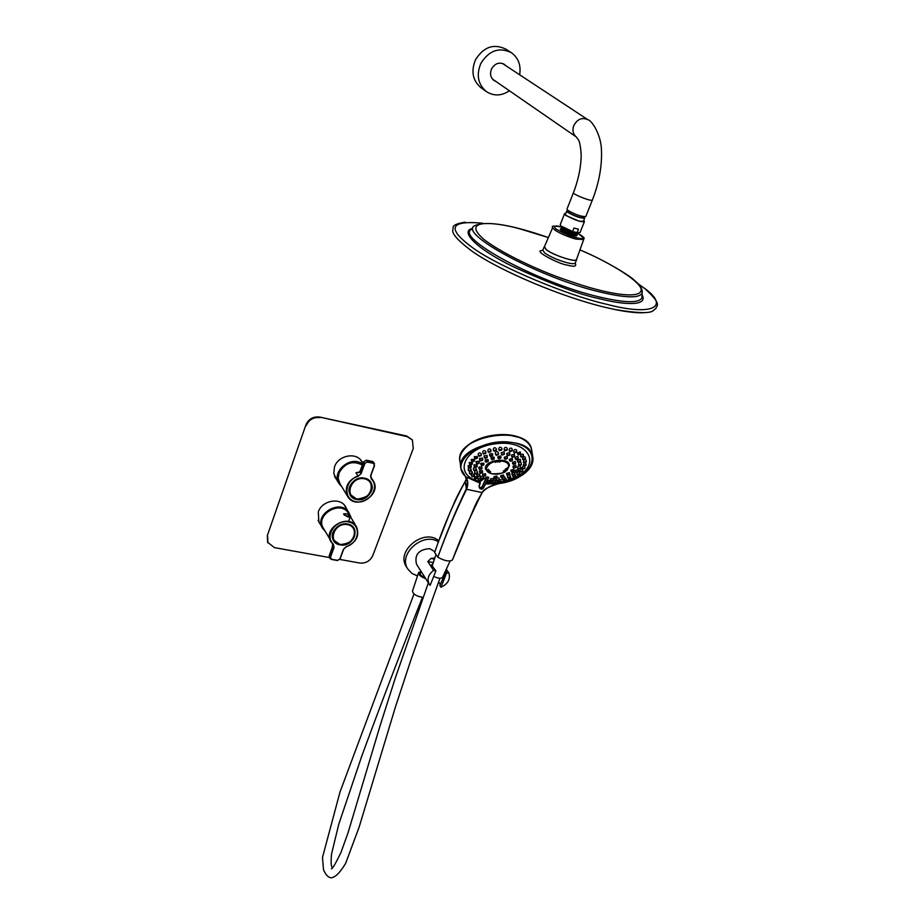 <?xml version="1.0" encoding="UTF-8"?>
<svg xmlns="http://www.w3.org/2000/svg" width="924" height="924" viewBox="0 0 924 924"><rect width="100%" height="100%" fill="white"/><g stroke="black" fill="none" stroke-linecap="round" stroke-linejoin="round"><path stroke-width="1.39" d="M267.637 542.353L267.302 535.643L305.902 424.89C308.662 418.918 313.271 416.308 319.727 417.059L406.722 436.024L412.3 439.87M267.302 535.643L305.902 424.89M319.727 417.059L407.161 436.636L412.393 439.997L413.259 448.51L372.788 555.59C370.108 561.053 365.754 563.536 359.725 563.028L339.836 559.436M329.568 557.576L274.428 547.62L267.579 542.238M320.074 523.85L318.884 522.106L318.283 511.977C321.864 500.392 340.54 496.95 345.634 506.872L346.454 508.604M336.59 479.579L333.76 473.4L334.488 466.932C338.08 455.347 356.317 451.732 361.781 461.446L362.693 463.178M320.108 417.66C313.652 416.92 309.032 419.531 306.283 425.502M267.637 536.313L267.914 542.919M345.38 506.456L346.073 507.946M319.704 523.192L318.745 521.852M361.515 461.041L362.289 462.554M336.197 478.944L335.169 477.593M362.67 464.298C351.582 454.562 330.815 471.436 338.969 483.506L341.764 486.694M325.029 531.208L322.395 528.008C313.767 513.906 341.337 498.209 349.006 512.855L350.254 515.985M356.41 526.68L350.369 516.562M362.37 465.107C352.645 460.164 344.848 462.82 338.981 473.065L338.219 478.447L339.859 483.552M365.361 478.32L363.363 478.043C352.079 479.521 347.724 485.158 350.312 494.975C356.676 506.664 378.239 493.324 370.686 482.363L365.361 478.32C378.517 481.912 370.05 502.379 356.687 499.549C343.127 497.077 349.93 476.056 363.767 477.997M370.374 482.166L370.097 481.543M360.429 470.478L359.759 471.887L360.695 473.342L364.449 463.109L363.606 461.815L359.759 471.887L355.971 472.776L359.528 472.176M363.652 461.723L366.331 460.21L367.232 461.526L373.354 462.808L372.499 461.526L366.389 460.244L363.594 461.757L360.476 470.385M358.327 472.707L359.886 471.679M370.328 482.097L368.999 480.411M349.364 492.746L350.312 494.675M349.549 515.199L348.556 513.536C341.256 499.572 314.98 514.529 323.215 527.974L323.296 528.135M338.969 544.455L341.118 544.848C352.102 543.381 356.41 537.907 354.031 528.459C348.14 517.151 326.773 529.325 333.448 540.182L338.854 544.259M339.235 544.779C326.126 541.568 334.303 521.332 347.724 524.024C361.157 526.472 354.4 546.777 340.817 545.068M353.696 528.193L353.465 527.604M332.282 547.424L329.233 555.636L332.27 547.366L332.64 543.947L332.317 547.32M353.684 528.182L352.518 526.541M332.628 538.045L333.552 540.055L340.044 544.513C351.466 543.774 356.075 538.426 353.869 528.47C348.059 517.313 326.946 529.337 333.552 540.055L340.101 544.559C353.88 544.837 356.86 534.384 353.869 528.47M350.184 525.548L347.459 524.162M333.079 532.478L332.917 535.539M505.289 471.39L509.401 465.557C509.367 455.936 481.924 460.637 485.781 469.588L491.256 473.515M483.437 476.23L482.79 475.687L485.747 475.202L485.504 473.769L482.571 474.07L482.79 475.629M480.33 473.157L479.672 472.603L482.64 472.118L482.397 470.709L479.441 470.963L479.672 472.545M479.695 469.38L479.048 468.826L482.016 468.341L481.681 466.782L478.805 467.186L479.036 468.768M483.818 463.19L480.792 463.317L481.011 464.876M485.989 462.069L485.319 461.503L488.299 461.007L488.068 459.528L485.088 459.944L485.308 461.446M491.972 459.655L491.291 459.089L494.282 458.581L494.04 457.057L491.071 457.599L491.279 459.032M498.694 458.627L498.024 458.061L501.016 457.553L500.762 455.959L497.805 456.652L498.013 458.004M505.128 459.147L504.458 458.593L507.438 458.073L507.137 456.317L504.25 457.253L504.446 458.535M510.256 461.145L509.586 460.591L512.566 460.06L512.266 458.292L509.39 459.297L509.574 460.533M513.305 464.275L512.647 463.733L515.615 463.201L515.315 461.434L512.45 462.462L512.635 463.675M513.825 468.064L513.167 467.521L516.123 467.001L515.835 465.257L512.97 466.262L513.155 467.475M513.802 469.323L510.891 470.097L511.088 471.344M507.426 475.294L506.779 474.763L509.713 474.243L509.413 472.557L506.571 473.411L506.768 474.705M501.513 477.65L500.866 477.107L503.799 476.611L503.511 474.994L500.658 475.698L500.854 477.061M494.894 478.644L494.248 478.112L497.193 477.616L496.916 476.079L494.028 476.622L494.236 478.054M482.998 476.079L480.411 476.576L480.653 478.309M481.3 478.909L480.665 478.366L483.599 477.881L483.321 476.31M477.639 476.692L476.992 476.149L479.949 475.675L479.695 474.162L476.738 474.312L476.992 476.091M475.248 473.885L474.601 473.331L477.558 472.857L477.2 471.205L475.883 470.709M474.74 470.894L474.589 473.284M474.312 470.663L473.654 470.108L476.622 469.635L475.386 467.486M474.982 467.417L473.4 468.249L473.654 470.062L474.543 470.859L476.622 469.635L476.149 470.408M474.89 467.255L474.231 466.701L477.211 466.216L477.015 464.841L473.977 464.841L474.22 466.643M476.969 463.883L476.31 463.317L479.29 462.832L479.036 461.261L476.056 461.503L476.299 463.259M480.422 460.787L479.741 460.221L482.732 459.725L482.478 458.108L479.498 458.443L479.741 460.164M484.996 458.177L484.326 457.611L487.318 457.114L487.052 455.451L484.072 455.89L484.315 457.553M492.492 453.661L489.477 454.019L489.708 455.624M498.325 452.494L498.313 452.402C497.031 451.178 496.038 451.362 495.322 452.968L495.553 454.504M502.113 454.908L501.432 454.342L504.423 453.823L504.03 451.801L501.201 452.818L501.42 454.285M507.599 455.601L506.918 455.035L509.909 454.504L509.505 452.437L506.699 453.568L506.918 454.978M512.323 457.137L511.653 456.583L514.633 456.052L514.322 454.134L511.434 455.162L511.642 456.525M515.962 459.436L515.292 458.882L518.272 458.35L517.833 456.213L515.072 457.496L515.28 458.824M518.26 462.312L517.59 461.757L520.558 461.226L520.224 459.24L517.371 460.395L517.579 461.7M519.069 465.557L518.41 465.015L521.367 464.483L521.032 462.497L520.05 462.196M519.045 462.52L518.399 464.957M518.364 468.965L517.706 468.433L520.662 467.902L520.073 465.754M519.149 465.719L517.486 467.059L517.694 468.376M516.181 472.303L515.534 471.76L518.48 471.24L518.191 469.438L515.315 470.362L515.523 471.702M512.704 475.329L512.058 474.797L514.991 474.278L514.656 472.395L511.827 473.354L512.046 474.74M510.187 475.155L509.609 474.797M507.449 475.433L507.495 477.269M510.187 475.121L510.002 477.569M502.841 479.729L502.206 479.198L505.139 478.69L504.827 476.946L503.811 476.703M497.124 480.803L496.488 480.272L499.422 479.775L499.029 478.008L497.17 477.939M491.383 481.034L490.748 480.492L493.682 480.006L493.404 478.389L490.505 478.805L490.736 480.445M469.046 471.067L468.387 470.512L471.356 470.039L470.073 468.145M469.057 468.087L468.168 468.826L468.387 470.455M470.108 474.012L469.45 473.458L472.407 472.984L472.21 471.783L470.663 471.078M469.496 471.298L469.45 473.4M472.164 476.657L471.517 476.114L474.462 475.641L474.312 474.566L472.002 473.85M471.379 474.151L471.517 476.056M475.144 478.932L474.497 478.389L477.442 477.916L477.234 476.68L474.278 476.761L474.497 478.332M480.642 478.205L478.066 478.609L478.274 480.133M477.373 456.595L474.312 456.583L474.52 458.119M472.176 461.665L471.506 461.099L474.486 460.614L474.289 459.355L471.275 459.471L471.494 461.041M472.256 462.681L469.196 462.554L469.415 464.148M469.034 467.948L468.376 467.382L471.344 466.92L471.044 465.534L468.156 465.708L468.376 467.336M481.242 453.938L481.231 453.846C479.972 452.46 478.955 452.517 478.182 454.007L478.401 455.497M496.246 448.764L496.234 448.59C494.941 447.274 493.936 447.447 493.231 449.133L493.428 450.438M490.829 450.231L490.852 449.803C489.57 448.44 488.565 448.567 487.837 450.207L488.034 451.582M483.656 453.915L482.963 453.338L485.966 452.841L485.758 451.489C484.43 450.196 483.425 450.323 482.755 451.859L482.963 453.28M524.024 459.921L523.354 462.116M524.035 462.716L523.365 462.173L526.333 461.63L526.068 459.944L524.982 459.551M523.123 459.725L522.441 459.182L525.421 458.639L525.155 456.953L523.169 456.826L522.441 459.124M521.171 456.999L520.489 456.444L523.469 455.902L523.203 454.238L520.836 454.296L520.478 456.387M518.249 454.643L517.567 454.088L520.558 453.545L520.293 451.905L517.394 452.979L517.567 454.031M514.483 452.76L513.79 452.194L516.782 451.651L516.539 450.046C515.257 449.029 514.287 449.364 513.617 451.051L513.79 452.136M509.99 451.409L509.309 450.843L512.3 450.311L512.058 448.752C510.776 447.632 509.794 447.944 509.124 449.653L509.297 450.785M504.966 450.658L504.285 450.092L507.288 449.561L507.057 448.059C505.763 446.858 504.77 447.124 504.088 448.856L504.273 450.034M501.697 448.001C500.404 446.742 499.41 446.962 498.729 448.671L498.914 449.919M498.833 482.282L498.198 481.751L501.12 481.254L500.843 479.787L499.399 479.625M504.666 479.602L506.364 480.157L506.156 478.748L505.105 478.47M509.043 479.556L508.408 479.025L511.33 478.517L510.441 476.772M512.774 475.479L512.901 476.842M513.548 477.431L512.912 476.899L515.835 476.38L514.98 474.589M517.151 472.499L516.77 474.312M517.428 474.901L516.782 474.37L519.715 473.839L519.461 472.279L518.11 472.095M520.512 472.048L519.865 471.517L522.799 470.986L522.545 469.38L521.124 469.196L519.692 470.408L519.854 471.459M523.862 465.962L521.875 467.382L522.037 468.399M522.695 468.999L522.037 468.456L524.994 467.925L524.566 466.066M524.324 462.912L523.215 465.246M523.885 465.846L523.227 465.303L526.183 464.76L525.513 462.762M488.276 482.698L487.641 482.155L490.563 481.681L490.321 480.33L487.422 480.676L487.629 482.109M493.497 482.79L492.862 482.259L495.784 481.762L495.518 480.364L493.693 480.191M486.22 482.501L487.93 482.628M489.882 482.709L493.104 482.686M495.472 482.547L498.51 482.236M500.97 481.866L503.961 481.265M506.26 480.688L509.528 479.706M511.203 479.106L515.014 477.5M515.245 477.385C542.319 465.107 528.967 439.535 496.038 443.705C463.097 447.308 452.194 475.698 480.041 481.519M480.11 481.519L486.428 477.05L488.761 477.35L483.645 487.699L481.878 489.131L483.425 487.745L488.646 477.177M482.097 492.688C471.286 514.021 461.399 536.428 452.448 559.921L452.437 559.944C449.48 561.896 444.606 560.984 437.814 557.184C446.269 533.425 455.705 510.764 466.112 489.2L467.348 482.178L465.765 476.749C468.133 480.087 468.387 484.303 466.528 489.397L466.481 489.489C455.913 510.949 446.35 533.506 437.814 557.184L434.603 552.46L435.366 550.438C443.809 525.594 453.73 502.644 465.142 481.577L466.343 478.794M480.076 483.194L465.765 476.749M452.448 559.921L453.141 558.258C461.885 535.296 471.494 513.444 481.993 492.688L482.039 492.608C486.093 487.988 491.637 485.008 498.683 483.668L485.493 483.98M498.683 483.668L499.595 483.46M463.94 449.434C474.486 434.858 510.152 429.441 524.532 440.24M531.843 450.981L531.612 449.561C527.754 423.354 452.979 436.174 460.06 461.896L460.81 467.475M482.201 492.584L466.112 489.2M483.933 490.24L482.039 492.608M480.087 481.381L480.249 482.952C478.724 485.447 478.759 487.398 480.33 488.808L479.521 487.999M488.565 469.346L487.468 469.889L488.565 469.346M489.327 470.478L488.23 471.021L489.327 470.478M490.552 471.436L489.454 471.968L490.552 471.436M504.423 470.512L503.314 471.055L504.423 470.512M505.867 469.392L504.77 469.923L505.867 469.392M506.895 468.133L505.786 468.676L506.895 468.133M500.739 461.538L499.63 462.092L500.739 461.538M498.521 461.538L497.412 462.081L498.521 461.538M496.28 461.838L495.172 462.381L496.28 461.838M466.331 478.759L465.962 479.787M446.107 569.634L446.2 571.217L439.812 585.55L440.921 587.26L446.696 572.799L449.018 573.226L446.327 569.172M440.921 587.26C447.77 584.06 450.462 579.383 449.018 573.226M434.892 551.697L429.718 548.648C418.688 549.514 414.287 554.7 416.516 564.206L416.585 564.31M430.145 585.342L435.897 570.824L433.552 570.397C428.286 574.578 426.83 579.152 429.198 584.118L430.145 585.342M427.038 580.734L426.645 580.11M438.634 581.75L440.286 584.465M434.788 558.038L430.919 558.454L427.812 561.573L433.552 570.397M435.897 570.824L431.392 564.991L432.755 564.125M446.696 572.799L445.876 571.563M430.919 558.454L434.43 559.112M425.202 577.846C421.552 576.23 419.912 574.67 420.27 573.18L421.021 571.275M425.571 578.424C420.998 576.518 418.907 574.636 419.288 572.776L420.755 571.944M438.9 540.921C424.532 527.581 395.299 550.889 406.398 566.759L406.525 566.955M438.542 541.868C423.111 531.416 397.459 554.284 407.877 569.115L411.908 573.4L417.498 575.918M423.042 597.343C416.643 596.407 413.12 594.317 412.485 591.083L418.514 572.868M425.283 577.974C421.436 576.287 419.704 574.659 420.062 573.088L420.466 572.684M425.802 578.794C420.709 576.749 418.318 574.67 418.607 572.568L420.917 571.506M442.596 577.234L442.469 577.5C440.898 578.759 437.964 578.401 433.679 576.437M585.851 216.401L585.77 216.609C581.057 216.632 575.04 214.53 567.74 210.291L567.001 209.078L573.446 192.7M583.448 217.487L583.379 217.648C579.521 217.683 574.601 215.962 568.63 212.497L568.329 210.718M583.714 216.805L584.649 218.168C580.145 218.203 574.416 216.193 567.452 212.15L566.747 210.984L568.295 210.811M519.658 74.798C521.148 65.223 518.387 57.854 511.365 52.68C499.214 46.835 489.05 50.404 480.873 63.386C476.16 74.879 477.927 84.223 486.151 91.418C493.566 96.292 501.328 96.084 509.447 90.795M505.867 65.719L504.377 64.38C499.33 61.862 495.091 63.317 491.649 68.722C489.674 73.539 490.436 77.443 493.924 80.434L495.899 81.439M510.891 52.379L505.786 49.134C493.705 43.324 483.622 46.87 475.514 59.76C470.859 71.16 472.626 80.446 480.803 87.607L481.254 87.919M493.07 79.718L494.744 80.642M504.689 64.946L503.199 63.721M493.612 80.192L495.056 80.862M505.012 65.154L503.846 64.045M465.176 222.164C456.652 223.516 452.633 225.421 453.107 227.916C453.511 230.215 447.228 232.883 472.926 251.859C501.316 271.517 562.82 297.378 605.613 307.426L615.061 309.54C627.627 312.093 637.421 313.144 644.455 312.682M482.963 223.262C449.33 220.085 446.165 228.436 473.458 248.325C500.069 267.371 568.572 295.749 606.895 304.331C654.042 316.759 670.697 306.191 642.896 287.202L637.964 283.68M576.692 259.02L576.599 259.806C575.248 262.508 552.54 254.897 546.003 249.526L544.513 246.477M552.679 227.65L544.386 246.766L546.153 249.561C552.656 254.897 575.213 262.451 576.437 259.713L576.576 259.309M583.702 239.57L575.825 239.073C567.059 236.544 559.967 233.483 554.573 229.88L552.691 227.57C550.993 225.779 554.053 225.618 561.884 227.108M560.868 228.759L560.776 228.805C556.872 229.706 577.581 238.046 576.992 235.343L576.946 235.181M580.11 232.421L577.823 232.802L572.58 231.485L561.018 226.045L560.233 224.682L564.425 214.01M572.58 231.485L573.954 228.02L578.493 229.233L577.119 232.686M407.161 436.636L406.722 436.024M370.847 477.616L373.134 480.642C382.628 494.352 355.624 511.064 347.667 496.396C344.236 487.329 347.655 480.48 357.934 475.872L355.971 472.776L359.448 472.152M364.899 463.34L361.134 473.573L358.108 476.357C344.433 480.145 342.885 499.457 355.902 501.686C368.653 504.504 380.376 487.445 371.344 479.059L370.639 475.525L374.416 465.326L373.331 463.305L367.209 462.023L364.899 463.34L367.209 462.023M374.613 465.326L370.882 475.433L371.344 479.059M358.108 476.357L361.134 473.573M373.331 463.305L374.497 463.571L372.395 461.503M370.639 475.525L374.416 465.326M356.907 498.983C369.981 501.732 377.604 481.416 364.391 478.771C351.189 475.952 343.67 496.477 356.907 498.983M356.687 499.11C368.503 498.348 373.123 492.769 370.524 482.397C364.172 471.194 343.278 484.118 350.404 494.837L356.687 499.11M331.531 559.228L337.56 560.325L339.824 559.032L343.439 549.26L346.396 546.558C359.736 542.804 361.446 524.139 348.498 521.921C335.701 519.173 324.139 536.197 333.31 544.144L334.038 547.539L330.446 557.334L331.531 559.228L330.076 558.523L329.244 555.705L330.007 557.103L333.599 547.308L333.472 544.894L330.792 541.499C322.488 527.951 349.145 512.762 356.514 526.842C359.759 535.573 356.387 542.192 346.419 546.685M343.624 549.26L340.067 558.997L343.67 549.156L346.396 546.558M337.56 560.325L331.439 559.401M334.038 547.539L332.732 545.761M339.824 559.032L337.41 560.51L331.381 559.424L330.076 558.523L330.446 557.334M340.009 559.032L337.468 560.475M333.472 544.894L333.31 544.144M343.439 549.26L346.408 546.742C356.398 542.296 359.771 535.654 356.514 526.842M350.15 515.962L350.3 516.724L347.898 517.059L343.543 514.102L344.098 513.732M346.073 513.675C337.78 515.026 358.339 518.999 346.073 513.675M340.24 544.398C353.234 546.927 360.637 527.073 347.516 524.647C334.396 522.06 327.096 542.111 340.24 544.398M453.141 558.258L472.476 511.792C476.807 501.235 477.916 500.069 482.178 492.642L482.224 492.561C482.963 488.669 495.172 484.523 499.445 483.506C532.836 479.337 545.229 449.549 514.553 443C484.164 435.782 447.84 461.261 465.523 476.357M465.211 476.137L460.984 468.78C453.915 443.312 528.886 430.341 532.744 456.514C533.829 462.185 531.358 467.625 525.34 472.822M466.528 489.397L465.176 481.519M492.862 482.259L493.728 482.975L495.784 481.762L495.333 482.513M493.832 482.917C494.987 481.612 494.987 481.612 493.832 482.917M487.641 482.155L488.507 482.882L490.563 481.681L490.113 482.42M488.611 482.825C489.755 481.519 489.755 481.519 488.611 482.825M523.227 465.303L524.081 466.019L526.183 464.76L525.733 465.546M524.197 465.962C525.398 464.61 525.398 464.61 524.197 465.962M522.037 468.456L522.892 469.173L524.994 467.925L524.543 468.699M523.019 469.115C524.208 467.775 524.208 467.775 523.019 469.115M519.865 471.517L520.709 472.233L522.799 470.986L522.36 471.76M520.836 472.176C522.014 470.847 522.014 470.847 520.836 472.176M516.782 474.37L517.625 475.086L519.715 473.839L519.265 474.601M517.752 475.017C518.93 473.7 518.93 473.7 517.752 475.017M512.912 476.899L513.767 477.616L515.835 476.38L515.396 477.142M513.883 477.558C515.049 476.241 515.049 476.241 513.883 477.558M508.408 479.025L509.263 479.741L511.33 478.517L510.891 479.267M509.378 479.683C510.545 478.366 510.545 478.366 509.378 479.683M504.077 481.185L503.869 479.914M503.441 480.653L504.296 481.381L506.364 480.157L505.925 480.907M504.412 481.312C505.578 480.006 505.578 480.006 504.412 481.312M498.198 481.751L499.052 482.467L501.12 481.254L500.669 482.005M499.168 482.409C500.323 481.104 500.323 481.104 499.168 482.409M499.607 450.554L498.914 449.976L501.917 449.457L501.443 450.265M499.919 450.658C501.108 449.283 501.108 449.283 499.919 450.658M504.285 450.092L505.151 450.843L507.288 449.561L506.802 450.381M505.278 450.773C506.468 449.399 506.468 449.399 505.278 450.773M509.309 450.843L510.175 451.593L512.3 450.311L511.827 451.12M510.302 451.524C511.492 450.15 511.492 450.15 510.302 451.524M513.79 452.194L514.668 452.933L516.782 451.651L516.32 452.46M514.784 452.864C515.985 451.489 515.985 451.489 514.784 452.864M517.567 454.088L518.433 454.827L520.558 453.545L520.085 454.354M518.56 454.758C519.762 453.384 519.762 453.384 518.56 454.758M520.489 456.444L521.355 457.172L523.469 455.902L523.007 456.699M521.471 457.114C522.672 455.751 522.672 455.751 521.471 457.114M522.441 459.182L523.307 459.898L525.421 458.639L524.959 459.424M523.423 459.84C524.624 458.477 524.624 458.477 523.423 459.84M523.365 462.173L524.22 462.889L526.333 461.63L525.871 462.416M524.347 462.832C525.548 461.48 525.548 461.48 524.347 462.832M482.963 453.338L483.853 454.1L485.966 452.841L485.481 453.649M483.968 454.031C485.146 452.656 485.146 452.656 483.968 454.031M488.727 452.206L488.045 451.64L491.048 451.131L490.563 451.94M489.05 452.321C490.228 450.947 490.228 450.947 489.05 452.321M494.121 451.074L493.439 450.496L496.442 449.976L495.957 450.797M494.432 451.189C495.622 449.803 495.622 449.803 494.432 451.189M479.082 456.121L478.401 455.555L481.404 455.058L480.919 455.855M479.406 456.248C480.572 454.874 480.572 454.874 479.406 456.248M468.376 467.382L469.265 468.145L471.344 466.92L470.87 467.694M469.38 468.075C470.524 466.736 470.524 466.736 469.38 468.075M470.097 464.772L469.427 464.206L472.407 463.733L471.921 464.518M470.432 464.899C471.575 463.548 471.575 463.548 470.432 464.899M471.506 461.099L472.395 461.85L474.486 460.614L474.012 461.399M472.511 461.792C473.654 460.429 473.654 460.429 472.511 461.792M475.213 458.743L474.532 458.165L477.523 457.68L477.038 458.477M475.537 458.87C476.692 457.496 476.692 457.496 475.537 458.87M478.921 480.734L478.286 480.191L481.219 479.718L480.757 480.468M479.267 480.861C480.399 479.544 480.399 479.544 479.267 480.861M474.497 478.389L475.375 479.129L477.442 477.916L476.98 478.667M475.49 479.059C476.622 477.743 476.622 477.743 475.49 479.059M471.517 476.114L472.395 476.853L474.462 475.641L474 476.403M472.511 476.796C473.642 475.467 473.642 475.467 472.511 476.796M469.45 473.458L470.339 474.197L472.407 472.984L471.945 473.746M470.455 474.139C471.587 472.811 471.587 472.811 470.455 474.139M468.387 470.512L469.276 471.263L471.356 470.039L470.882 470.813M469.392 471.194C470.524 469.866 470.524 469.866 469.392 471.194M490.748 480.492L491.614 481.219L493.682 480.006L493.231 480.757M491.73 481.161C492.873 479.845 492.873 479.845 491.73 481.161M496.488 480.272L497.355 481L499.422 479.775L498.972 480.526M497.47 480.93C498.625 479.625 498.625 479.625 497.47 480.93M502.206 479.198L503.06 479.914L505.139 478.69L504.689 479.441M503.176 479.856C504.342 478.54 504.342 478.54 503.176 479.856M508.154 477.858L507.507 477.327L510.441 476.819L508.362 478.043L507.507 477.327M508.477 477.985C509.655 476.668 509.655 476.668 508.477 477.985M512.058 474.797L512.912 475.514L514.991 474.278L514.541 475.04M513.028 475.456C514.206 474.127 514.206 474.127 513.028 475.456M515.534 471.76L516.389 472.487L518.48 471.24L518.029 472.002M516.504 472.418C517.694 471.09 517.694 471.09 516.504 472.418M517.706 468.433L518.56 469.149L520.662 467.902L520.2 468.676M518.676 469.092C519.865 467.752 519.865 467.752 518.676 469.092M518.41 465.015L519.265 465.742L521.367 464.483L520.917 465.269M519.392 465.673C520.582 464.333 520.582 464.333 519.392 465.673M517.59 461.757L518.445 462.485L520.558 461.226L520.096 462.012M518.572 462.427C519.762 461.064 519.762 461.064 518.572 462.427M515.292 458.882L516.146 459.609L518.272 458.35L517.798 459.136M516.273 459.551C517.475 458.188 517.475 458.188 516.273 459.551M511.653 456.583L512.52 457.322L514.633 456.052L514.171 456.849M512.635 457.253C513.836 455.89 513.836 455.89 512.635 457.253M506.918 455.035L507.796 455.775L509.909 454.504L509.436 455.313M507.911 455.717C509.112 454.342 509.112 454.342 507.911 455.717M501.432 454.342L502.309 455.093L504.423 453.823L503.95 454.62M502.425 455.024C503.615 453.649 503.615 453.649 502.425 455.024M496.234 455.128L495.553 454.562L498.556 454.042L498.071 454.851M496.558 455.243C497.736 453.869 497.736 453.869 496.558 455.243M490.401 456.248L489.72 455.682L492.711 455.174L492.238 455.971M490.713 456.364C491.891 454.989 491.891 454.989 490.713 456.364M484.326 457.611L485.204 458.362L487.318 457.114L486.833 457.911M485.319 458.304C486.486 456.93 486.486 456.93 485.319 458.304M479.741 460.221L480.63 460.972L482.732 459.725L482.259 460.522M480.746 460.914C481.912 459.551 481.912 459.551 480.746 460.914M476.31 463.317L477.188 464.079L479.29 462.832L478.817 463.617M477.304 464.01C478.459 462.658 478.459 462.658 477.304 464.01M474.231 466.701L475.121 467.452L477.211 466.216L476.738 466.99M475.236 467.382C476.38 466.043 476.38 466.043 475.236 467.382M474.647 470.801C475.802 469.461 475.802 469.461 474.647 470.801M474.601 473.331L475.479 474.081L477.558 472.857L477.096 473.619M475.594 474.012C476.738 472.684 476.738 472.684 475.594 474.012M476.992 476.149L477.87 476.888L479.949 475.675L479.487 476.426M477.985 476.83C479.129 475.502 479.129 475.502 477.985 476.83M480.665 478.366L481.531 479.106L483.599 477.881L483.148 478.644M481.647 479.036C482.79 477.72 482.79 477.72 481.647 479.036M494.248 478.112L495.114 478.84L497.193 477.616L496.742 478.378M495.229 478.782C496.384 477.454 496.384 477.454 495.229 478.782M500.866 477.107L501.732 477.835L503.799 476.611L503.349 477.362M501.848 477.777C503.002 476.449 503.002 476.449 501.848 477.777M506.779 474.763L507.634 475.479L509.713 474.243L509.274 475.005M507.75 475.421C508.928 474.093 508.928 474.093 507.75 475.421M511.746 471.933L511.099 471.402L514.044 470.87L513.594 471.644M512.069 472.06C513.247 470.72 513.247 470.72 512.069 472.06M513.167 467.521L514.021 468.249L516.123 467.001L515.661 467.775M514.137 468.191C515.326 466.851 515.326 466.851 514.137 468.191M512.647 463.733L513.501 464.46L515.615 463.201L515.153 463.987M513.629 464.391C514.818 463.039 514.818 463.039 513.629 464.391M509.586 460.591L510.452 461.319L512.566 460.06L512.104 460.845M510.579 461.261C511.769 459.898 511.769 459.898 510.579 461.261M504.458 458.593L505.324 459.332L507.438 458.073L506.964 458.87M505.44 459.274C506.629 457.911 506.629 457.911 505.44 459.274M498.024 458.061L498.902 458.812L501.016 457.553L500.542 458.35M499.018 458.743C500.196 457.38 500.196 457.38 499.018 458.743M491.291 459.089L492.169 459.84L494.282 458.581L493.809 459.378M492.296 459.771C493.462 458.408 493.462 458.408 492.296 459.771M485.319 461.503L486.197 462.254L488.299 461.007L487.826 461.792M486.313 462.185C487.479 460.833 487.479 460.833 486.313 462.185M481.681 465.488L481.011 464.922L483.991 464.437L483.518 465.222M482.016 465.615C483.171 464.264 483.171 464.264 482.016 465.615M479.048 468.826L479.926 469.577L482.016 468.341L481.543 469.115M480.041 469.507C481.185 468.168 481.185 468.168 480.041 469.507M479.672 472.603L480.561 473.342L482.64 472.118L482.166 472.892M480.665 473.284C481.82 471.945 481.82 471.945 480.665 473.284M482.79 475.687L483.668 476.414L485.747 475.202L485.285 475.964M483.783 476.357C484.927 475.028 484.927 475.028 483.783 476.357M481.727 489.096L480.33 488.808L481.866 487.422L483.645 487.699L488.761 477.35M487.087 476.842L481.866 487.422L486.428 477.05M480.318 482.998C478.678 487.433 479.059 488.808 481.439 487.144M483.564 487.745L482.79 488.681M502.979 461.319C490.529 458.292 479.313 471.413 492.169 473.746C504.4 476.726 515.835 463.802 502.979 461.319M465.269 481.335L465.985 479.66M427.812 561.573L433.275 562.577M592.434 199.861L592.365 200.058C599.006 182.964 602.044 166.493 601.478 150.647C601.362 135.077 591.73 120.189 587.976 119.774C582.062 117.048 577.315 119.046 573.712 125.745C572.164 130.503 573.053 134.257 576.368 137.018L492.469 79.071M585.77 216.609L592.365 200.058C591.291 201.767 571.517 193.844 573.515 192.515C577.927 180.965 580.434 169.762 581.046 158.905C581.635 154.828 580.226 142.839 578.736 140.379L576.368 137.018M507.149 254.262L508.304 254.597M472.534 228.494C459.517 230.954 475.802 248.406 512.462 266.343C550.704 283.864 579.81 294.687 599.768 298.798C620.108 304.008 649.145 307.6 642.03 294.629M472.025 229.094C452.968 236.602 537.352 282.617 599.41 296.997C625.04 302.98 639.2 303.257 641.88 297.817L641.984 295.726M600.369 292.1C539.443 277.858 456.456 232.813 475.028 225.56C486.89 220.64 511.342 224.648 548.371 237.572L520.131 228.933C497.99 222.522 459.066 217.706 483.795 239.316C499.387 251.536 530.284 266.539 555.705 276.195C574.243 282.952 589.004 287.664 599.999 290.298C617.197 294.617 639.778 297.955 641.175 290.402C642.746 282.825 611.572 263.236 579.96 249.907C606.04 260.626 631.704 277.004 634.384 280.307C640.205 285.112 642.781 289.374 642.099 293.104C639.466 298.371 625.548 298.036 600.369 292.1M642.261 291.21L641.88 297.817M542.7 250.566C531.184 249.965 559.944 264.53 567.151 265.061C574.185 267.071 576.876 266.482 575.225 263.259M544.04 247.112L542.862 250.115L544.652 252.945C550.288 256.849 557.738 260.094 566.99 262.705C571.61 263.848 574.358 264.01 575.236 263.201L575.398 262.797M577.246 233.114C585.239 238.45 584.8 239.928 575.929 237.56C570.166 236.209 563.444 233.298 555.74 228.829C553.222 225.756 555.162 225.156 561.573 227.038L561.873 227.119M576.784 234.742L572.741 234.823C564.679 232.178 560.822 230.111 561.18 228.598L561.457 228.205M561.838 227.212L562.416 229.302L572.926 233.853L576.876 234.003M577.269 232.998L573.319 232.86L562.808 228.309L562.081 226.934M561.018 226.045L573.919 232.247L577.581 232.79M584.326 221.229L579.36 221.286L565.684 215.396L564.818 213.629M580.018 232.64L584.361 221.772L583.749 220.443C584.557 221.968 583.09 222.176 579.348 221.044C575.606 220.64 559.967 213.074 565.777 213.456L564.506 213.791M362.936 463.559L360.452 459.725M338.969 483.506L334.453 476.056M348.902 512.693L344.386 505.151M322.395 528.008L318.11 520.351M373.019 480.468L370.686 476.865M373.134 480.642C382.64 494.444 355.694 511.111 347.667 496.396L339.755 483.379M372.464 461.492L373.654 462.289M372.441 461.48L366.343 460.21M370.894 475.502L371.102 478.147M370.524 482.397C374.266 491.73 369.669 497.32 356.745 499.156L350.127 494.386M332.963 544.248L323.215 527.974M329.233 555.647L329.314 557.126M343.543 514.102L346.038 513.652C350.208 515.442 351.628 516.47 350.3 516.724L348.556 521.436M459.863 460.36C459.113 455.694 462.277 450.323 469.357 444.248C480.965 437.653 493.728 434.476 507.657 434.707L519.519 437.526C526.264 440.39 530.295 444.409 531.612 449.561L532.744 456.514C533.009 469.969 521.898 478.967 499.387 483.518M452.437 559.944L453.026 558.535M492.85 482.201L492.7 481.161M508.396 478.967L508.258 478.02M503.43 480.607L503.337 479.949M498.186 481.693L498.082 481.011M498.914 449.976L499.803 450.727L501.917 449.457L501.709 448.001M488.045 451.64L488.935 452.39L491.048 451.131L490.852 449.803M493.439 450.496L494.317 451.247L496.442 449.976L496.234 448.59M478.401 455.555L479.29 456.306L481.404 455.058L481.231 453.846M469.427 464.206L470.316 464.968L472.407 463.733L472.256 462.647M474.532 458.165L475.421 458.928L477.523 457.68L477.362 456.525M478.286 480.191L479.152 480.93L481.219 479.718L481.104 478.944M496.477 480.214L496.269 478.759M502.194 479.14L502.009 477.87M495.553 454.562L496.431 455.313L498.556 454.042L498.313 452.402M489.72 455.682L490.598 456.433L492.711 455.174L492.48 453.592M511.099 471.402L511.954 472.118L514.044 470.87L513.802 469.276M481.011 464.922L481.901 465.673L483.991 464.437L483.806 463.132M480.041 481.462L480.249 482.952M460.984 468.78L465.349 476.299M509.401 465.557L507.091 470.27C504.446 471.078 507.911 473.596 491.938 473.873L485.781 469.588M465.188 476.149L467.348 482.178M465.142 481.473C454.042 501.455 455.093 501.339 450.069 512.335L439.824 538.438M416.516 564.206L429.198 584.118M406.398 566.759L407.877 569.115M439.94 578.262L411.469 658.246L395.368 707.183L359.217 826.853L345.68 863.27C340.194 872.487 335.377 877.338 331.231 877.8C328.124 877.454 325.56 874.728 323.516 869.611L322.476 857.507L339.997 792.018L413.975 593.993M422.453 597.331C400.97 651.489 380.746 704.434 361.746 756.167L338.785 824.208L331.485 854.25C330.607 867.717 331.624 864.379 332.12 868.098M331.485 868.837C332.709 868.468 335.862 863.039 340.933 852.529L347.99 832.94L380.111 725.617L395.126 678.539L428.366 582.813M442.469 577.5L450.103 560.995M431.82 566.932L435.666 555.428M587.768 119.635L502.379 63.421M583.749 216.713L583.379 217.648M566.678 211.169L565.269 214.761M584.649 218.168L583.229 221.748M480.803 87.607L486.151 91.418M615.061 309.54C656.779 316.389 652.09 309.875 655.751 308.755C656.075 305.636 663.155 305.451 645.645 289.351M576.599 259.806L575.063 263.352M583.61 239.697L576.437 259.713M577.257 233.091C587.456 238.808 583.252 238.415 583.333 239.905M576.992 235.343L577.315 232.848L576.241 232.744L577.823 232.802"/></g></svg>
